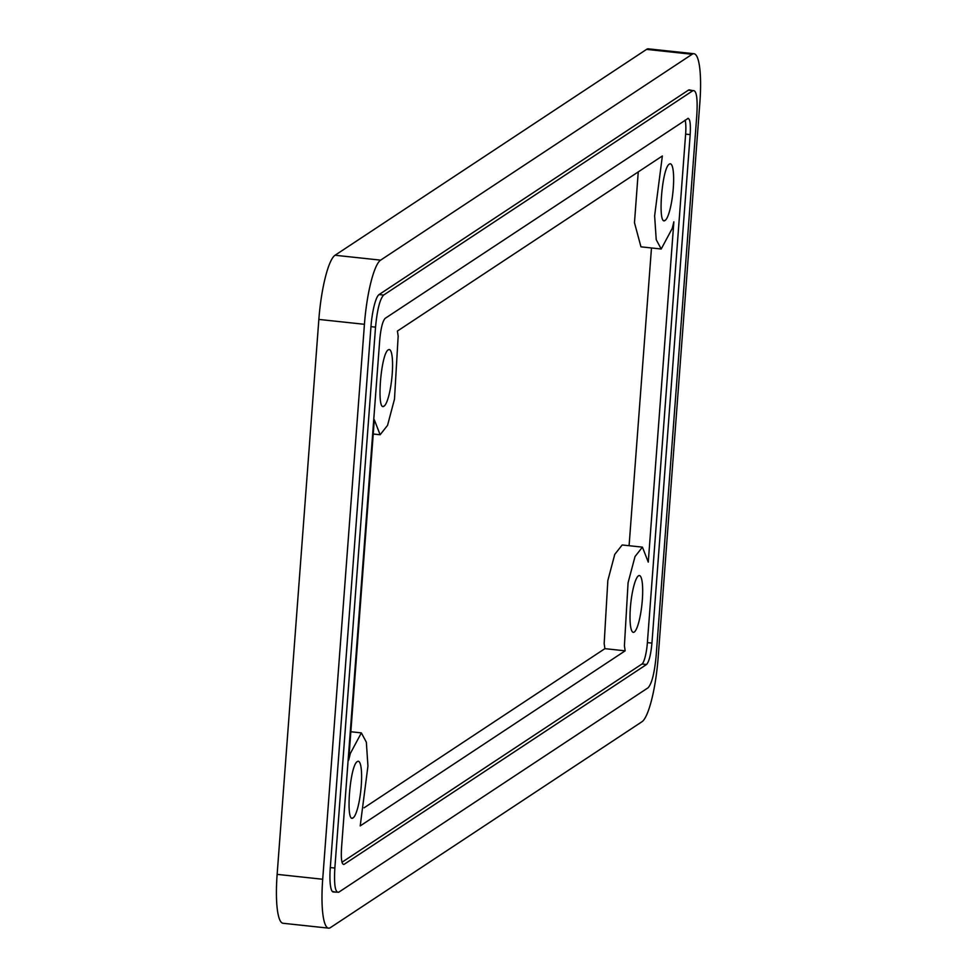 <?xml version="1.0" encoding="UTF-8"?>
<svg xmlns="http://www.w3.org/2000/svg" width="977" height="977" viewBox="0 0 977 977"><rect width="100%" height="100%" fill="white"/><g stroke="black" fill="none" stroke-linecap="round" stroke-linejoin="round"><path stroke-width="1.47" d="M641.95 721.747L330.434 927.613A57.13 11.199 -83.9 0 1 328.577 928.15A57.13 11.199 -83.9 0 1 322.703 879.251L364.433 324.303A57.13 11.199 -83.9 0 1 380.627 260.138L692.131 54.272A57.13 11.199 -83.9 0 1 694 53.735A57.13 11.199 -83.9 0 1 699.862 102.634L658.144 657.582A57.13 11.199 -83.9 0 1 641.95 721.747M328.577 928.15L283 923.265A57.13 11.199 -83.9 0 1 277.138 874.366L318.856 319.418A57.13 11.199 -83.9 0 1 335.05 255.253L646.566 49.387A57.13 11.199 -83.9 0 1 648.423 48.85L694 53.735M330.299 867.552L370.967 326.66A28.565 5.593 -83.9 0 1 379.064 294.578L688.406 90.153A28.565 5.593 -83.9 0 1 689.335 89.884L692.962 90.641C696.467 89.908 697.761 97.969 696.833 114.822L656.153 655.714C654.517 673.031 651.818 683.717 648.069 687.796L338.726 892.221L333.242 892.001A28.565 5.593 -83.9 0 1 330.299 867.552L334.855 868.04L375.534 327.148C377.171 309.831 379.87 299.133 383.619 295.066L692.962 90.641L688.406 90.153M332.388 891.537A28.565 5.593 -83.9 0 0 332.4 891.537L334.171 891.732A28.565 5.593 -83.9 0 1 333.242 892.001M384.12 406.078A28.565 5.593 96.1 0 0 392.021 376.267A28.565 5.593 96.1 0 0 389.273 349.546A28.565 5.593 96.1 0 0 388.345 349.815C380.761 353.185 376.279 412.905 384.12 406.078L383.192 406.347M353.161 817.81A28.565 5.593 96.1 0 0 361.063 787.999A28.565 5.593 96.1 0 0 358.315 761.278A28.565 5.593 96.1 0 0 357.387 761.547C349.803 764.93 345.321 824.637 353.161 817.81L352.233 818.079M665.19 220.338A28.565 5.593 96.1 0 0 673.092 190.515A28.565 5.593 96.1 0 0 670.344 163.806A28.565 5.593 96.1 0 0 669.416 164.075C661.832 167.446 657.338 227.153 665.19 220.338L664.25 220.607M638.457 575.807A28.565 5.593 96.1 0 0 630.556 605.618A28.565 5.593 96.1 0 0 633.291 632.339A28.565 5.593 96.1 0 0 634.232 632.07A28.565 5.593 96.1 0 0 642.133 602.259A28.565 5.593 96.1 0 0 639.385 575.538A28.565 5.593 96.1 0 0 638.457 575.807M685.133 120.122A19.039 3.737 -83.9 0 1 685.622 134.13L647.385 642.61A19.039 3.737 -83.9 0 1 641.987 664.006L341.999 862.251M374.301 419.768L380.138 434.753L387.551 425.349L394.488 399.141L398.164 336.125L397.419 331.056L662.357 155.978L654.627 215.844L656.226 239.683L661.209 249.001L672.237 228.423L673.861 221.816L648.264 562.117L642.426 547.132L635.026 556.536L628.077 582.744L624.413 645.76L625.158 650.829L360.208 825.907L367.938 766.041L366.351 742.202L361.356 732.884L350.34 753.462L348.716 760.069L374.301 419.768M638.25 171.915L634.476 222.695L640.961 246.839L661.209 249.001M651.476 247.963L629.09 545.703M642.426 547.132L622.178 544.971L614.765 554.362L607.828 580.582L604.165 643.599L604.897 648.655L625.158 650.829M604.897 648.655L364.079 807.808M338.726 892.221C335.221 892.954 333.926 884.893 334.855 868.04M687.6 118.498C689.933 118.009 690.788 123.383 690.177 134.618L651.94 643.098C650.853 654.651 649.046 661.783 646.542 664.494L344.087 864.364C341.755 864.853 340.9 859.479 341.51 848.244L379.748 339.764C380.847 328.211 382.642 321.079 385.146 318.368L688.211 118.315M322.703 879.251L277.138 874.366M692.131 54.272L646.566 49.387M380.627 260.138L335.05 255.253M364.433 324.303L318.856 319.418M383.619 295.066L379.064 294.578M375.534 327.148L370.967 326.66M690.177 134.618L685.622 134.13M651.94 643.098L647.385 642.61M646.542 664.494L641.987 664.006M373.238 434.008L380.138 434.753M350.841 731.749L361.356 732.884"/></g></svg>
